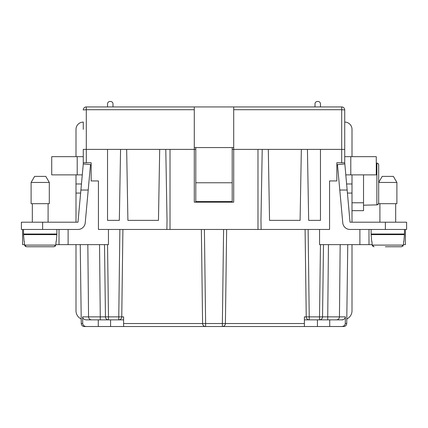 <?xml version="1.0" encoding="UTF-8"?>
<svg xmlns="http://www.w3.org/2000/svg" width="428" height="428" viewBox="0 0 428 428"><rect width="100%" height="100%" fill="white"/><g stroke="black" fill="none" stroke-linecap="round" stroke-linejoin="round"><path stroke-width="0.64" d="M83.273 163.956L80.903 190.037L88.211 190.037L90.522 164.614L83.273 163.956L83.273 149.393L107.54 149.393L107.54 220.372L119.332 220.372L120.568 149.393L126.661 149.393L127.897 220.372L158.456 220.372L159.698 149.393L165.786 149.393L167.027 220.372L166.867 229.467L329.56 229.467L329.56 180.937L336.841 180.937L336.841 162.742L344.727 162.742L344.727 149.393L341.694 149.393L341.694 162.742M83.273 162.742L91.159 162.742L91.159 180.937L98.44 180.937L98.44 229.467L166.867 229.467M308.128 229.467L309.273 319.855L341.758 319.855C343.925 319.668 345.129 318.667 345.385 316.859L345.278 323.536C345.038 325.35 343.828 326.35 341.651 326.527L329.726 326.527L329.726 319.855M123.617 323.536L202.599 323.536L201.363 229.467L202.599 323.536A3.033 3.033 0 0 0 205.633 326.527L123.617 326.527L123.617 316.859L121.761 316.859A3.033 3.033 0 0 1 118.727 319.855L123.617 319.855M368.99 229.467L368.99 244.634L319.55 244.634L319.55 229.467M345.278 323.536L346.728 323.536C346.525 325.35 345.514 326.35 343.695 326.527C345.514 326.35 346.525 325.35 346.728 323.536L347.761 244.634M336.515 319.855C338.264 319.668 339.244 318.667 339.447 316.859L327.73 316.859L327.73 319.855M342.903 319.855L340.089 319.855M123.617 326.527L84.305 326.527C82.486 326.35 81.475 325.35 81.272 323.536L80.239 244.634M305.094 229.467L306.239 316.859L304.383 316.859L304.383 323.536L225.401 323.536L226.637 229.467M107.926 319.802L106.877 319.395M106.224 318.844L105.716 318.068M119.872 229.467L118.727 319.855L86.242 319.855C84.075 319.668 82.872 318.667 82.615 316.859L88.553 316.859C88.757 318.667 89.736 319.668 91.485 319.855M320.074 319.802L321.123 319.395M321.776 318.844L322.284 318.068M231.591 326.527L237.053 326.527M272.235 326.527L274.567 326.527M22.614 229.467L22.614 244.634L24.589 244.634M195.799 149.393L194.285 149.393L194.285 202.171L233.715 202.171L233.715 149.393L307.432 149.393L308.668 220.372L320.46 220.372L320.46 149.393L341.694 149.393L341.694 109.702L233.715 109.702L233.715 106.93L341.694 106.93A3.033 3.033 0 0 1 344.727 109.964L344.727 149.393M24.289 241.296L24.626 245.094L26.466 246.758L54.089 246.753M86.349 326.527C84.172 326.35 82.962 325.35 82.722 323.536L82.615 316.859M202.599 323.536L205.633 323.536L205.633 326.527L329.726 326.527M317.426 326.527L317.426 319.855M320.46 244.634L319.518 316.859L322.546 316.859A3.033 3.033 0 0 1 319.518 319.855L319.518 316.859L306.239 316.859A3.033 3.033 0 0 0 309.273 319.855L304.383 319.855M165.786 149.393L170.023 149.393L170.023 229.467M84.305 326.527C82.486 326.35 81.475 325.35 81.272 323.536L82.722 323.536M307.432 149.393L320.46 149.393M232.201 149.393L233.715 149.393L233.715 109.702M343.695 326.527L341.651 326.527M100.27 319.855L100.27 316.859L108.482 316.859L108.482 319.855A3.033 3.033 0 0 1 105.454 316.859L104.507 244.634M110.574 326.527L110.574 319.855M328.453 244.634L327.73 316.859L322.546 316.859L323.493 244.634M122.906 229.467L121.761 316.859L108.482 316.859L107.54 244.634M385.366 222.191L406.6 222.191L406.6 229.467L385.366 229.467L385.366 222.191L350.018 222.191L344.727 162.742M268.303 149.393L269.544 220.372L300.103 220.372L301.339 149.393M107.54 149.393L120.568 149.393M59.011 229.467L59.011 244.634L55.822 244.634M99.547 244.634L100.27 316.859L88.553 316.859L87.831 244.634M405.386 229.467L405.386 244.634L403.411 244.634M83.273 129.379L83.273 122.098A7.281 7.281 0 0 0 75.997 129.379L75.997 156.675M225.401 323.536A3.033 3.033 0 0 1 222.367 326.527L222.367 323.536L225.401 323.536M108.45 229.467L108.45 244.634L59.011 244.634M98.274 326.527L98.274 319.855M257.977 229.467L257.977 149.393M368.99 244.634L372.178 244.634M304.383 326.527L304.383 323.536M261.134 229.467L260.973 220.372L262.214 149.393M320.46 106.93L320.46 103.897A2.429 2.429 0 0 0 318.036 101.473L317.426 101.473A2.429 2.429 0 0 0 315.003 103.897L315.003 106.93M107.54 106.93L107.54 103.897A2.429 2.429 0 0 1 109.964 101.473L110.574 101.473A2.429 2.429 0 0 1 112.997 103.897L112.997 106.93M159.698 149.393L126.661 149.393M170.023 149.393L194.285 149.393L194.285 109.702L86.306 109.702L86.306 106.93A3.033 3.033 0 0 0 83.273 109.964L86.306 109.702L86.306 162.742M86.306 106.93L233.715 106.93M194.285 106.93L194.285 109.702M233.715 147.574L194.285 147.574M341.694 106.93L341.694 109.702L344.727 109.964L344.727 122.098A7.281 7.281 0 0 1 352.003 129.379L352.003 156.675M344.727 129.379L344.727 137.869M390.224 246.758L401.534 246.758L390.224 246.758M352.003 222.191L352.003 183.97L346.546 183.97M346.75 319.004A9.1 9.1 0 0 0 352.003 310.755L352.003 244.634M352.003 174.875L352.003 183.97M363.533 174.875L363.533 202.776L352.003 202.776M352.003 210.662L363.533 210.662L363.533 202.776M376.271 163.057L377.892 163.373L378.689 164.726L378.694 203.685L396.895 203.685L396.895 182.456L378.694 182.456L382.199 176.389L393.391 176.389L396.895 182.456M378.694 177.048L378.689 164.726L378.17 163.603L376.875 163.057L376.875 204.889L378.486 203.905L378.694 203.038L378.17 204.343L377.057 204.878L363.533 205.205M344.727 156.675L376.271 156.675L376.271 174.875L345.717 174.875M385.366 229.467L350.018 229.467A7.281 7.281 0 0 1 342.769 222.849L339.789 190.037L347.097 190.037M371.113 229.467L371.113 234.02L404.476 234.02L404.476 229.467M379.909 234.02L379.909 234.624M395.681 234.02L395.681 234.624M371.697 241.296L371.113 234.624L404.476 234.624L403.893 241.296M371.879 241.296L372.216 245.094L403.374 245.094L403.711 241.296M403.374 245.094L401.534 246.758L385.366 246.758M402.78 246.282L403.085 245.923M374.056 246.758L372.216 245.094M372.274 245.415L372.392 245.72M372.874 246.335L373.146 246.523M344.727 163.956L337.478 164.614L339.789 190.037M379.909 203.685L379.909 222.191M395.681 203.685L395.681 222.191M75.997 174.875L75.997 222.191M88.211 190.037L85.231 222.849A7.281 7.281 0 0 1 77.982 229.467L21.4 229.467L21.4 222.191L77.982 222.191L80.903 190.037M48.091 203.685L48.091 222.191M32.319 203.685L32.319 222.191M49.306 203.685L31.105 203.685L31.105 182.456L34.609 176.389L45.801 176.389L49.306 182.456L49.306 203.685M81.25 319.004A9.1 9.1 0 0 1 75.997 310.755L75.997 244.634M75.997 183.97L81.454 183.97M83.273 156.675L51.729 156.675L51.729 174.875L82.283 174.875M21.4 222.191L21.4 229.467M56.887 229.467L56.887 234.02L23.524 234.02L23.524 229.467M48.091 234.02L48.091 234.624M32.319 234.02L32.319 234.624M24.107 241.296L23.524 234.624L56.887 234.624L56.303 241.296M24.685 245.415L24.803 245.72M25.284 246.335L25.557 246.523M55.185 246.282L55.496 245.923M24.626 245.094L55.784 245.094L53.944 246.758M55.784 245.094L56.122 241.296M49.306 182.456L31.105 182.456M195.799 147.574L195.799 182.761L232.201 182.761L232.201 147.574M195.799 182.761L195.799 201.567L232.201 201.567L232.201 182.761M340.169 244.634L339.447 316.859L345.385 316.859M359.889 229.467L359.889 244.634M68.111 229.467L68.111 244.634M204.397 229.467L205.633 323.536L222.367 323.536L223.603 229.467M350.794 156.675L350.794 174.875M352.003 193.071L347.37 193.071M75.997 193.071L80.63 193.071M42.634 222.191L42.634 229.467M77.206 156.675L77.206 174.875"/></g></svg>
